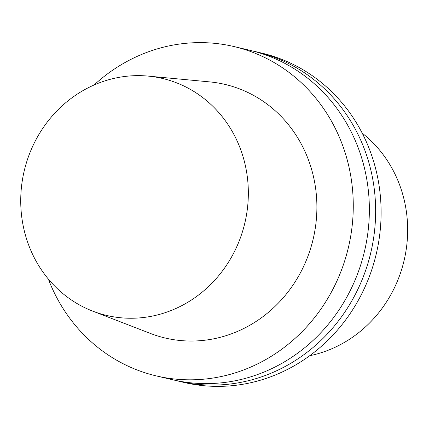 <?xml version="1.0" encoding="UTF-8"?>
<svg xmlns="http://www.w3.org/2000/svg" width="429" height="429" viewBox="0 0 429 429"><rect width="100%" height="100%" fill="white"/><g stroke="black" fill="none" stroke-linecap="round" stroke-linejoin="round"><path stroke-width="0.64" d="M130.754 367.347A169.198 157.534 -76.7 0 0 156.285 375.906A169.198 157.534 -76.7 0 0 348.434 247.361A169.198 157.534 -76.7 0 0 233.923 46.536A169.198 157.534 -76.7 0 0 94.09 84.98A169.198 157.534 -76.7 0 1 233.923 46.536A169.198 157.534 -76.7 0 1 348.434 247.361A169.198 157.534 -76.7 0 1 156.285 375.906A169.198 157.534 -76.7 0 1 130.754 367.347A169.198 157.534 -76.7 0 1 48.343 279.054A169.198 157.534 -76.7 0 0 130.754 367.347M172.378 379.697A169.198 157.534 -76.7 0 0 364.527 251.158A169.198 157.534 -76.7 0 0 250.016 50.332L233.923 46.536L250.016 50.332A169.198 157.534 -76.7 0 1 364.527 251.158A169.198 157.534 -76.7 0 1 172.378 379.697L156.285 375.906L172.378 379.697M150.364 333.43A130.287 121.305 -76.7 0 0 307.395 257.641A130.287 121.305 -76.7 0 0 244.653 90.996A130.287 121.305 -76.7 0 0 209.658 81.891A130.287 121.305 -76.7 0 1 244.653 90.996A130.287 121.305 -76.7 0 1 307.395 257.641A130.287 121.305 -76.7 0 1 150.364 333.43L92.728 311.138A121.739 113.347 103.3 0 1 24.212 170.935A121.739 113.347 103.3 0 1 148.134 76.099A121.739 113.347 103.3 0 1 180.834 84.604A121.739 113.347 103.3 0 1 239.462 240.32A121.739 113.347 103.3 0 1 92.728 311.138A121.739 113.347 103.3 0 1 24.212 170.935A121.739 113.347 103.3 0 1 148.134 76.099A121.739 113.347 103.3 0 1 180.834 84.604A121.739 113.347 103.3 0 1 239.462 240.32A121.739 113.347 103.3 0 1 92.728 311.138L150.364 333.43M281.821 60.366A169.198 157.534 103.3 0 1 366.924 266.57A169.198 157.534 103.3 0 1 178.646 381.177A169.198 157.534 103.3 0 1 175.52 380.405A169.198 157.534 103.3 0 0 178.646 381.177A169.198 157.534 103.3 0 0 366.924 266.57A169.198 157.534 103.3 0 0 281.821 60.366A169.198 157.534 103.3 0 0 256.29 51.807A169.198 157.534 103.3 0 1 281.821 60.366M253.142 51.105A169.198 157.534 103.3 0 1 256.29 51.807A169.198 157.534 103.3 0 0 253.142 51.105M184.116 382.464A169.198 157.534 -76.7 0 0 376.265 253.925A169.198 157.534 -76.7 0 0 261.754 53.099L256.29 51.807L261.754 53.099A169.198 157.534 -76.7 0 1 376.265 253.925A169.198 157.534 -76.7 0 1 184.116 382.464L178.646 381.177L184.116 382.464M362.189 133.135A124.528 115.943 103.3 0 1 404.097 260.483A124.528 115.943 103.3 0 1 309.727 355.711A124.528 115.943 103.3 0 0 404.097 260.483A124.528 115.943 103.3 0 0 362.189 133.135M148.134 76.099L209.658 81.891L148.134 76.099"/></g></svg>
